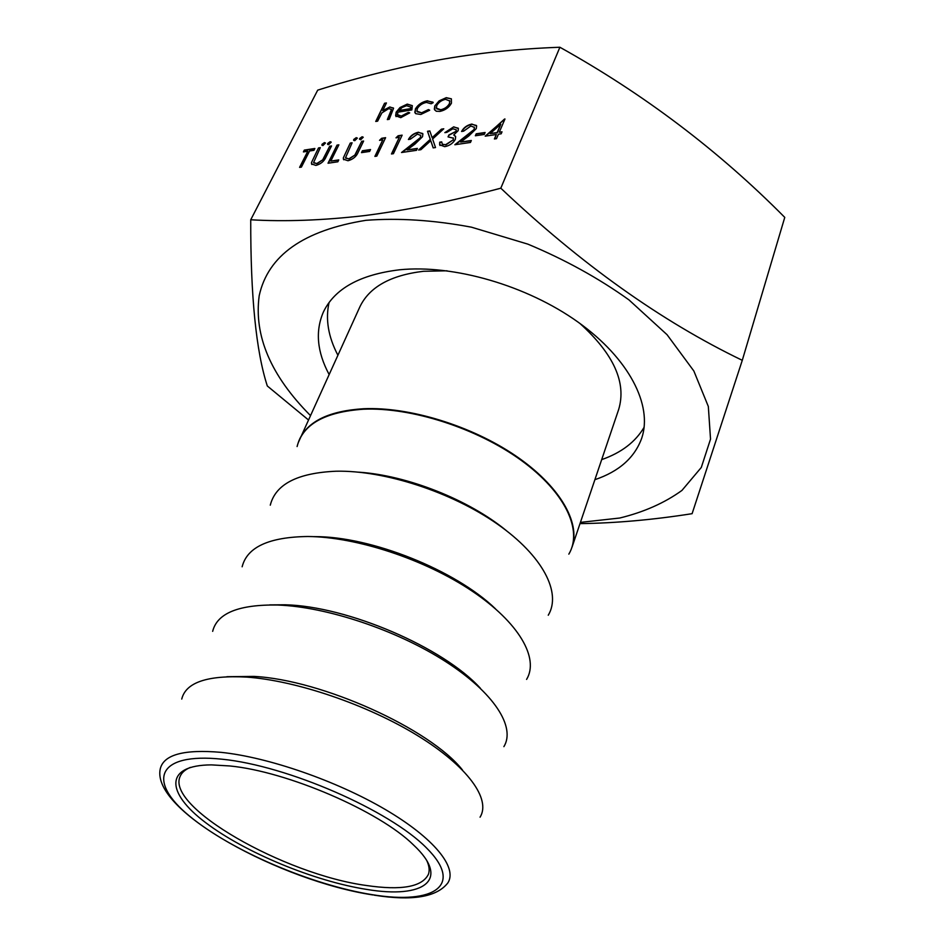 <?xml version="1.0" encoding="UTF-8"?>
<svg xmlns="http://www.w3.org/2000/svg" width="945" height="945" viewBox="0 0 945 945"><rect width="100%" height="100%" fill="white"/><g stroke="black" fill="none" stroke-linecap="round" stroke-linejoin="round"><path stroke-width="1.42" d="M366.743 889.422C314.319 881.248 244.968 852.555 205.549 822.575C165.812 792.654 164.241 765.119 211.361 764.883L229.611 765.946C287.209 771.38 379.417 811.176 413.426 844.889C451.297 880.126 423.856 899.049 366.743 889.422M190.382 767.387C185.267 769.537 181.901 772.431 180.282 776.069C164.867 806.676 284.41 874.444 366.341 885.489C401.483 890.651 422.179 886.93 428.416 874.314C429.739 870.558 429.254 866.14 426.998 861.072M298.549 441.728L299.6 439.177C308.212 421.033 329.521 410.886 363.518 408.736C409.09 406.669 471.295 425.675 515.344 455.608C559.464 485.553 580.655 522.29 572.068 547.049L618.644 409.551C626.736 382.831 613.789 354.103 579.84 323.379M447.044 270.802L423.49 271.286C390.427 275.231 369.188 287.15 359.773 307.054L298.041 443.158M548.254 615.23C561.72 592.881 542.962 555.861 497.224 523.955C451.604 492.05 384.45 470.22 336.266 471.212C297.545 472.878 275.55 484.206 270.282 505.173M526.589 679.408C539.347 658.417 519.195 622.637 471.992 591.015C424.907 559.393 356.407 536.831 307.775 536.5C268.923 537.043 247.047 547.143 242.144 566.787M503.886 746.644C515.864 727.166 494.235 692.779 445.473 661.476C396.841 630.197 326.946 606.832 277.877 605.036C238.884 604.375 217.149 613.14 212.66 631.343M480.06 817.189C491.199 799.387 467.988 766.525 417.584 735.612C367.298 704.71 295.939 680.471 246.432 677.081C207.321 675.108 185.763 682.432 181.747 699.076M337.861 355.166C328.246 336.739 325.316 319.186 329.073 302.506M329.084 374.433C317.024 351.871 315.146 331.034 323.438 311.921C334.66 288.615 360.01 274.582 399.499 269.798C453.482 264.305 526.802 285.449 577.986 322.056C629.264 358.675 652.723 405.334 641.797 437.96C634.768 457.581 619.129 471.484 594.889 479.682M250.732 219.772L317.709 90.141C357.21 77.679 397.124 67.686 437.452 60.161C477.331 53.05 518.143 48.75 559.889 47.25C643.651 93.898 718.613 150.609 784.763 217.385L742.286 360.317C661.193 321.241 580.702 263.868 500.815 188.197C451.45 201.273 405.937 210.416 364.262 215.625C322.588 220.409 284.74 221.78 250.732 219.772C250.555 296.045 256.095 351.445 267.317 385.985L308.377 419.887M310.385 415.481C270.802 375.637 253.744 335.699 259.213 295.643C268.049 255.433 303.64 230.332 365.963 220.315C398.636 217.834 433.814 220.126 471.484 227.19L527.865 244.141C564.85 259.556 598.551 278.137 628.968 299.896L667.064 334.707L693.843 370.983L708.325 406.456L710.534 439.118L701.296 467.468L681.947 490.42C664.666 502.905 643.935 512.107 619.731 518.025L580.419 522.384M579.994 523.624C615.597 523.152 652.96 519.833 692.106 513.678L742.286 360.317M484.265 134.45L475.347 135.773L476.197 133.824L485.116 132.489L484.265 134.45M474.142 129.075L474.378 127.386L470.858 126.004L463.629 131.166L461.585 131.473C463.664 127.587 467.078 125.118 471.827 124.055L476.634 125.957L476.28 128.614L468.614 136.127L460.617 142.069L471.331 140.498L470.456 142.459L454.84 144.739L474.295 129.335L474.272 127.114M456.092 131.001L456.246 129.831L452.868 128.744L446.855 132.347L444.835 132.643L453.706 126.831L458.372 128.52L458.124 130.694L453.73 134.97L455.655 136.671L455.325 139.387C453.033 143.321 449.489 145.754 444.717 146.664L439.638 144.786L439.708 142.187L441.728 141.88L442.307 144.242L445.627 144.715L453.21 139.848L453.411 138.183L448.036 136.883L448.91 134.958L456.246 131.249L456.187 129.678M418.623 150.019L430.282 139.364L427.518 131.272L429.81 130.93L432.125 137.675L441.457 129.146L443.772 128.792L432.597 139.01L435.515 147.55L433.188 147.892L430.743 140.71L420.927 149.676L418.623 150.019M420.454 137.179L420.714 135.43L417.43 134.143L410.366 139.187L408.405 139.482C410.52 135.678 413.863 133.257 418.411 132.229L422.899 133.966L422.51 136.73L414.949 144.089L407.118 149.901L417.383 148.4L416.497 150.326L401.53 152.511L420.608 137.427L420.596 135.159M399.322 137.332L395.99 137.84L398.152 135.761L402.145 135.147L393.427 153.692L391.466 153.976L399.322 137.332L391.762 153.929M382.796 139.848L379.524 140.344L381.662 138.277L385.607 137.675L376.807 156.114L374.893 156.398L382.796 139.848L375.189 156.35M369.637 151.436L361.498 152.641L362.407 150.763L370.546 149.546L369.637 151.436M360.647 139.777L359.632 138.537L362.112 136.765L363.246 137.226L360.647 139.777M311.484 162.528L318.5 147.928L320.308 147.656L313.598 162.516L316.752 163.568L322.682 159.859L329.687 146.227L331.518 145.943L326.096 156.835C324.277 161.17 320.887 164.028 315.913 165.422L311.543 163.934L311.484 162.528L318.5 147.928M299.589 167.371L307.775 151.259L303.404 151.921L304.337 150.09L314.874 148.483L313.953 150.314L309.57 150.987L301.396 167.111L299.589 167.371M434.794 105.899L439.153 100.855L446.264 97.666L451.391 98.835L451.45 103.194C449.04 107.482 445.213 110.222 439.957 111.404L436.2 111.226L434.322 109.23L434.794 105.899L439.153 100.855M322.918 145.565L321.985 144.337L324.418 142.589L325.482 143.026L322.918 145.565M328.647 144.679L327.572 144.254L327.702 143.451L330.136 141.703L331.222 142.14L328.647 144.679M337.849 161.796L328.033 163.225L337.034 145.105L338.877 144.821L330.809 161.075L338.771 159.918L337.849 161.796M343.354 157.839L350.252 143.073L352.119 142.789L345.516 157.78L348.799 158.878L354.836 155.122L361.746 141.325L363.624 141.041L358.273 152.05C356.513 156.433 353.076 159.339 347.984 160.756L343.425 159.185L343.354 157.839L350.252 143.073M354.765 140.675L353.643 140.226L353.773 139.435L356.23 137.663L357.352 138.124L354.765 140.675M377.622 121.161L375.744 121.456L384.556 103.265L386.434 102.958L382.725 110.6L389.848 106.974L393.557 108.285L389.234 119.294L387.332 119.602L391.478 109.431L388.749 108.616L381.874 112.904L377.622 121.161M559.889 47.25L500.815 188.197M397.904 112.171L397.526 114.676L401.282 116.093L408.358 112.396L409.705 112.868L400.751 117.664L395.636 115.751L396.156 112.171L400.018 107.529L407.248 104.104L412.315 105.639L411.866 109.903L397.904 112.171M415.292 109.136C417.914 104.706 421.942 101.918 427.353 100.784L433.188 102.662L431.156 103.773L426.455 102.414C422.368 103.241 419.308 105.332 417.288 108.675L416.946 111.215L421.612 112.821L428.463 109.573L429.691 110.199L420.82 114.463L415.717 113.672L414.808 112.325L415.446 109.384C418.068 104.954 422.096 102.166 427.506 101.032L427.353 100.784M496.314 134.521L485.198 136.151L504.973 118.987L499.279 132.229L502.008 131.827L501.157 133.8L498.428 134.202L496.515 138.667L494.4 138.974L496.314 134.521L494.684 138.927M644.136 427.246C635.453 441.976 621.302 452.773 601.681 459.624M376.039 121.409L384.556 103.265M384.709 103.513L386.292 103.253M389.848 106.974L382.725 110.6M390.002 107.222L393.451 108.013M387.627 119.554L391.49 110.518M391.643 110.766L391.419 109.277M353.808 140.486L353.773 139.435M353.926 139.683L356.23 137.663M356.395 137.911L357.352 138.1M350.418 143.321L351.977 143.085M345.74 158.181L348.799 158.878M348.965 159.126L354.836 155.122M354.989 155.358L361.746 141.325M361.911 141.561L363.494 141.325M343.732 159.776L343.519 158.075M328.34 163.178L337.034 145.105M337.188 145.341L338.735 145.105M338.629 160.201L330.809 161.075M327.738 144.502L327.702 143.451M327.856 143.699L330.136 141.703M330.301 141.939L331.211 142.116M322.021 145.388L321.985 144.337M322.139 144.573L324.418 142.589M324.572 142.825L325.482 143.002M397.81 115.243L401.282 116.093M401.436 116.341L408.358 112.396M408.5 112.644L409.563 113.01M396.049 116.625L396.156 112.171M396.309 112.42L400.018 107.529M400.172 107.777L407.248 104.104M407.389 104.352L412.303 105.627M398.873 110.541L410.709 108.604L410.685 107.045L406.574 105.686L401.991 107.565L399.026 110.789L410.862 108.852L410.579 106.785M427.506 101.032L433.011 102.19M417.253 111.841L421.612 112.821M421.765 113.081L428.463 109.573M428.617 109.821L429.562 110.317M415.174 113.081L415.446 109.384M439.307 101.103L446.264 97.666M446.418 97.914L451.391 98.835M434.712 110.045L434.948 106.147M436.708 108.781L440.854 110.01C444.859 109.112 447.776 107.033 449.607 103.773L449.666 100.631M449.454 103.525L449.832 101.044L445.508 99.284C441.504 100.241 438.586 102.343 436.755 105.592L436.413 108.167L440.701 109.762C444.705 108.864 447.623 106.785 449.454 103.525L449.607 103.773M299.896 167.324L307.775 151.259M303.711 151.873L304.337 150.09M304.503 150.326L314.732 148.767M318.666 148.164L320.166 147.94M313.823 162.906L316.752 163.568M316.906 163.816L322.682 159.859M322.847 160.107L329.687 146.227M329.852 146.463L331.376 146.227M311.85 164.501L311.649 162.764M359.513 139.317L359.632 138.537M359.797 138.773L362.112 136.765M362.266 137.001L363.234 137.202M361.793 152.594L362.407 150.763M362.573 150.999L370.416 149.842M380.008 140.273L381.662 138.277M381.827 138.525L385.465 137.97M396.487 137.769L398.152 135.761M398.306 136.009L402.015 135.442M408.712 139.435C410.898 135.761 414.182 133.446 418.564 132.477L418.411 132.229M418.564 132.477L422.71 133.517M417.241 148.696L407.118 149.901M402.145 152.417L413.65 143.51M413.804 143.77L420.608 137.427M419.131 149.948L430.282 139.364M430.436 139.612L427.518 131.272M427.672 131.52L429.904 131.19M441.457 129.146L432.125 137.675M441.61 129.394L443.406 129.122M433.259 147.881L430.743 140.71M445.213 132.595L453.706 126.831M453.86 127.079L458.231 128.177M455.502 136.269L453.73 134.97M439.992 145.518L439.708 142.187M439.862 142.435L441.705 142.163M442.461 144.49L445.627 144.715M445.78 144.963L453.21 139.848M453.364 140.108L453.305 137.923M448.32 136.86L448.91 134.958M449.052 135.206L456.246 131.249M461.892 131.426C464.042 127.681 467.409 125.307 471.968 124.315L471.827 124.055M471.968 124.315L476.457 125.484M471.189 140.793L460.617 142.069M455.466 144.644L467.232 135.548M467.385 135.808L474.295 129.335M475.618 135.737L476.197 133.824M476.351 134.084L484.986 132.796M485.73 136.08L504.547 119.046M501.878 132.135L499.279 132.229M490.171 133.576L497.318 132.808L500.755 124.22L490.171 133.576L497.164 132.548L500.755 124.22M372.921 894.95C281.811 881.142 151.035 811.401 160.237 768.947C163.591 754.665 183.873 749.137 221.071 752.35C268.167 757.181 336.538 780.842 385.324 809.511C434.239 838.215 457.652 867.664 447.906 882.843C436.862 897.124 412.28 901.223 374.161 895.151M372.649 894.75C433.814 904.778 464.408 885.607 426.49 847.913C389.576 810.314 287.304 765.651 222.134 759.213C156.468 752.232 147.066 781.35 189.354 815.948C230.899 850.559 311.803 885.17 372.649 894.75M226.918 676.703L253.957 676.407C321.737 679.798 430.069 728.831 462.448 769.951M269.608 604.894L285.036 604.788C347.122 606.04 443.666 647.526 480.485 688.385M313.173 536.63L314.59 536.642C370.794 536.276 455.443 570.059 495.452 608.793M568.843 554.136C582.959 530.57 565.5 492.451 521.156 460.298C476.93 428.156 411.075 407.023 363.341 409.22C324.785 411.914 302.707 424.352 297.096 446.548M570.473 551.018L571.075 549.624M358.734 472.181C407.071 475.311 468.98 499.822 506.355 530.629"/></g></svg>

